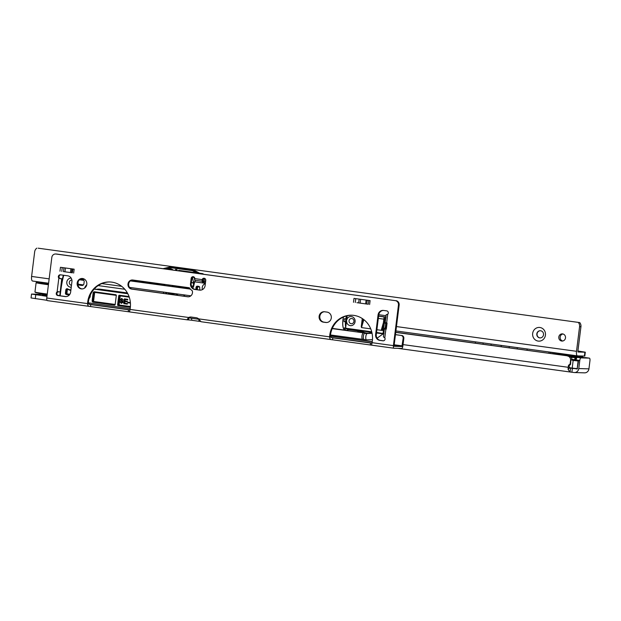 <?xml version="1.0" encoding="UTF-8"?>
<svg xmlns="http://www.w3.org/2000/svg" width="621" height="621" viewBox="0 0 621 621"><rect width="100%" height="100%" fill="white"/><g stroke="black" fill="none" stroke-linecap="round" stroke-linejoin="round"><path stroke-width="0.93" d="M579.797 360.452L576.148 359.947A2.616 0.9 97.8 0 1 577.375 357.385L585.719 357.634L589.368 358.138L581.023 357.882A2.616 0.9 97.8 0 0 579.797 360.452L578.788 368.556A4.572 4.293 91.7 0 1 573.967 372.507L570.062 371.995L570.544 368.106M574.394 372.538L584.547 372.848A4.572 4.293 -88.3 0 0 588.941 368.858L589.95 360.754A2.616 0.9 97.8 0 0 589.407 358.138A2.616 0.9 97.8 0 0 589.368 358.138M395.756 332.251L568.758 356.012L395.74 332.39M571.957 359.753A3.92 3.679 -88.3 0 0 568.758 356.012M569.566 367.663L568.153 369.573A4.572 1.576 -82.2 0 1 568.223 367.298L568.432 365.622A0.652 0.613 91.7 0 1 568.665 365.187L569.915 364.162A0.652 0.613 -88.3 0 0 570.156 363.727L570.575 360.366A3.92 3.679 -88.3 0 0 567.408 355.973M571.685 355.228L579.82 356.345A3.92 3.679 91.7 0 1 581.784 357.308M579.82 356.345L581.171 356.392A3.92 3.679 91.7 0 1 583.305 357.51M556.144 353.093L550.369 352.301M581.171 356.392L577.538 355.887L584.811 356.074L585.3 352.185L584.897 352.208L584.408 356.097M46.979 296.333L31.531 294.059L42.562 294.416M46.955 300.292L31.05 297.948L31.531 294.059M568.153 369.573L570.062 371.995L397.96 348.358M43.284 293.896L47.165 294.804L42.81 294.028L42.476 295.122L47.025 295.93M47.212 294.432A15.036 0.52 -172.9 0 1 35.583 292.507L34.978 292.056A15.688 0.543 7.1 0 0 47.258 294.082M48.422 284.736A15.688 0.543 -172.9 0 1 36.119 282.671L34.955 292.017A15.688 0.543 7.1 0 0 34.978 292.056M57.854 295.348A15.688 0.543 7.1 0 0 59.763 295.542M42.228 282.361A15.308 0.528 7.1 0 0 37.524 282.004A15.308 0.528 7.1 0 0 36.577 282.058A15.308 0.528 7.1 0 0 48.508 284.069M36.119 282.671A15.688 0.543 -172.9 0 1 36.127 282.656L36.577 282.058M45.814 282.85A12.156 0.419 7.1 0 0 40.458 282.408A12.156 0.419 7.1 0 0 39.705 282.454A12.156 0.419 7.1 0 0 48.516 283.96M43.268 294.005L42.81 294.028M47.002 296.116L42.476 295.122M47.142 295.022L42.585 294.207M576.917 356.796L577.142 356.695A16.992 0.582 -172.9 0 1 580.604 357.417L579.998 357.463M576.435 360.32L570.901 359.722L570.583 364.147A0.784 0.737 91.7 0 1 570.303 364.667L569.449 365.365A0.916 0.862 -88.3 0 0 569.123 365.971L569.092 366.196A0.916 0.862 -88.3 0 0 569.263 366.871L569.915 367.779L572.197 368.09L573.152 360.444L570.901 359.722L576.474 360.32M578.174 360.553L577.196 368.633L578.493 360.995M577.538 368.641L576.862 368.975M575.124 357.246L575.186 357.254A16.992 0.582 -172.9 0 1 570.513 356.78L575.124 357.246M577.429 356.71L583.756 357.572L577.142 356.695M570.66 356.912L574.821 357.479L575.054 359.761L575.908 359.854L575.915 357.595L576.948 357.626M571.98 359.753L571.801 359.318L571.98 359.753M576.544 358.333L576.443 358.333A0.652 0.613 -88.3 0 0 575.915 357.595L571.103 357.378M202.43 289.603A4.572 4.293 91.7 0 1 205.357 283.665M71.244 287.228A4.572 4.293 91.7 0 1 66.82 282.074A4.572 4.293 91.7 0 1 71.159 278.084M71.904 280.071A2.616 2.453 -88.3 0 0 69.319 282.345A2.616 2.453 -88.3 0 0 71.485 285.28M371.723 331.793L345.61 328.206L346.565 320.506A4.572 4.293 91.7 0 1 351.385 316.555A4.572 4.293 91.7 0 1 355.08 321.678A4.572 4.293 91.7 0 1 350.26 325.629A4.572 4.293 91.7 0 1 346.565 320.506L347.155 315.771M353.931 321.445A2.616 2.453 -88.3 0 0 351.579 318.495A2.616 2.453 -88.3 0 0 349.064 320.778A2.616 2.453 -88.3 0 0 351.424 323.727A2.616 2.453 -88.3 0 0 353.931 321.445M99.445 289.145A1.964 1.84 91.7 0 1 99.81 289.153L127.398 292.941M127.499 293.128L98.234 289.107A1.964 1.84 -88.3 0 0 97.07 289.355M94.384 288.99A1.964 1.84 -88.3 0 0 94.283 288.982L127.74 293.57M131.396 280.304L164.697 284.884M173.88 286.141L189.816 288.33M80.062 279.279L82.585 279.629A1.964 1.84 91.7 0 1 84.169 281.825L83.928 283.766A1.964 1.84 91.7 0 1 81.863 285.458L78.215 284.961A1.964 1.84 91.7 0 1 77.835 284.86M88.291 302.831L130.193 308.583M205.404 283.308L194.645 281.833L193.791 285.668A3.92 3.679 -88.3 0 1 192.642 288.043M189.661 289.06A3.92 3.679 -88.3 0 0 190.368 289.083L130.363 280.917M84.503 279.233L81.103 278.759M92.149 300.719L93.111 292.941A1.304 1.226 91.7 0 1 94.493 291.808L115.778 294.734A0.652 0.613 91.7 0 1 116.306 295.464L115.172 304.546A0.652 0.613 91.7 0 1 114.481 305.105L93.197 302.186A1.304 1.226 91.7 0 1 92.149 300.719L92.801 300.743L93.771 292.957A1.304 1.226 91.7 0 1 94.749 291.847M195.786 289.51L196.065 287.306A1.304 1.226 91.7 0 1 197.439 286.172L198.681 286.343A1.304 1.226 91.7 0 1 199.745 287.709A7.188 6.746 -88.3 0 0 200.001 290.092M94.151 289.13L127.841 293.756M89.082 298.499A3.594 3.377 -88.3 0 0 90.247 296.116L90.348 294.991M86.754 284.775A9.152 8.585 -88.3 0 0 84.557 288.128M190.864 295.821L129.548 287.399M121.693 286.32L101.836 283.587M69.35 294.952L66.501 294.556A1.304 1.226 91.7 0 1 65.446 293.096L65.849 289.852A1.304 1.226 91.7 0 1 67.681 288.889A7.188 6.746 -88.3 0 0 70.856 289.844A7.188 6.746 -88.3 0 0 70.918 289.852L70.856 289.844M130.348 307.286L118.137 305.61A0.652 0.613 91.7 0 1 117.61 304.88L118.735 295.798A0.652 0.613 91.7 0 1 119.426 295.239L129.059 296.559M129.735 302.466L129.44 303.017L127.771 302.784L127.841 302.233L129.735 302.466L129.44 303.017M127.367 303.584L127.297 304.135L123.781 303.677L124.379 298.88L127.779 299.322L127.709 299.873L124.945 299.524L124.767 300.999L127.352 301.332L127.289 301.884L124.697 301.55L124.487 303.211L127.367 303.584L127.072 304.127M125.17 299.555L124.992 301.006M124.914 301.581L124.712 303.219M121.926 299.019L120.986 300.052L122.679 300.937L123.315 302.202L121.274 303.397L119.605 301.418L120.466 301.511L121.6 302.854M121.6 298.437L123.455 300.106L121.499 298.996M384.034 333.656L376.559 332.46M386.014 317.727L384.904 318.519L383.941 318.387L382.52 329.821A0.652 0.613 91.7 0 1 381.83 330.388L381.41 329.658L382.357 329.681L382.784 330.411M363.813 319.629L361.515 327.593L370.737 328.858M376.9 329.704L381.83 330.388M361.515 327.593L361.267 326.623L363.378 319.303M362.276 318.534L361.267 326.623M190.282 288.975L130.557 280.77M131.334 280.335L164.674 285.047M189.933 288.517L173.888 286.312M372.018 343.071L330.714 337.397M198.891 319.295L190.569 318.146L190.018 317.23M129.983 309.825L88.671 304.15M330.333 336.077L372.235 341.822M372.251 341.682L330.356 335.899M345.61 328.206L345.951 328.781L371.855 332.336M347.279 328.959L347.605 329.495A3.92 1.351 -82.2 0 1 348.032 330.636A3.92 1.351 -82.2 0 1 348.047 330.752M346.728 330.287L347.993 330.465M332.297 328.455L348.032 330.628M346.487 337.133L345.812 338.049M382.668 328.602L382.357 329.681M383.762 333.974L376.489 332.972M359.21 332.258L359.637 330.791A13.468 11.652 148.7 0 1 359.582 330.651M378.305 318.394L383.848 319.155M383.398 322.749L381.41 329.658M383.141 324.853L383.359 323.083M385.408 322.602L385.299 323.44L386.223 323.223A0.652 0.613 91.7 0 1 386.751 323.952L386.223 323.223M385.199 328.377L384.725 328.105L384.609 329.014M385.237 328.385L384.725 328.105L385.222 327.764L386.138 327.834L386.619 323.945L385.711 323.875L385.222 327.764M203.641 283.067L204.62 281.833L205.567 281.965M205.582 281.864L204.62 281.833M133.003 281.111L133.049 280.7M378.585 316.136L385.843 317.277M342.668 330.023L332.258 328.54M357.96 330.426L357.58 330.861L347.605 329.495M383.941 318.387A1.304 0.45 -82.2 0 1 384.554 317.106M384.383 329.021L383.405 336.877L384.795 337.824A1.964 1.84 -88.3 0 1 383.002 340.82L379.835 340.386A5.232 4.906 -88.3 0 1 375.62 334.533L378.057 314.956A5.232 4.906 -88.3 0 1 383.568 310.438L386.728 310.873A1.964 1.84 -88.3 0 1 387.729 314.257L386.192 314.684L385.191 322.54L387.046 323.246L386.332 328.951L384.383 329.021L385.261 329.037L386.27 327.841L386.751 323.952M386.27 327.841A0.652 0.613 91.7 0 1 385.587 328.408M371.754 341.767L372.189 342.194M347.201 330.093L347.931 330.186M385.299 323.44L385.711 323.875M121.693 299.012L120.761 300.044L122.453 300.929L123.315 302.202M123.09 302.194L121.274 303.397M119.605 301.418L121.32 302.838L122.453 302.14L120.016 299.555L121.964 298.46M121.708 298.437L123.23 300.098M124.487 303.211L127.142 303.576M124.767 300.999L127.352 301.332M127.126 301.325L127.057 301.876M124.379 298.88L127.779 299.322M127.553 299.314L127.484 299.873M127.841 302.233L129.51 302.466M130.48 304.422L130.239 301.294M345.222 330.162A10.13 3.485 -82.2 0 1 345.097 330.155A10.13 3.485 -82.2 0 1 345.035 330.147A10.13 3.485 -82.2 0 1 343.444 317.028M347.729 329.681A10.13 3.485 -82.2 0 1 346.378 330.325A10.13 3.485 -82.2 0 1 346.254 330.318L345.097 330.155A10.13 3.485 -82.2 0 1 343.514 316.997M346.254 330.318A10.13 3.485 -82.2 0 1 344.414 327.857L345.633 328.028M345.711 327.391A10.13 3.485 -82.2 0 1 345.455 321.802L343.995 321.6A10.13 3.485 -82.2 0 1 344.345 318.744L345.804 318.946A10.13 3.485 -82.2 0 1 346.51 315.934M345.804 318.946L347.147 319.093M345.92 318.961A5.558 1.91 97.8 0 0 345.602 321.647L346.409 321.756M346.79 321.942L345.455 321.802M345.602 321.647L343.995 321.6M167.825 293.981A3.136 2.942 91.7 0 1 172.459 294.618M172.048 294.556A2.88 2.701 -88.3 0 0 168.058 294.012M203.665 280.956L204.154 281.624L204.433 279.357L203.416 278.697L204.433 279.357L204.154 281.624L203.665 280.956M192.425 277.23L194.187 277.471L195.165 281.903L194.497 277.517M181.487 294.533L181.045 294.47M185.322 295.06L184.406 295.324M186.331 295.192L185.889 295.138M188.745 295.526L188.295 295.464M187.604 295.371L187.014 295.293M172.25 285.427L172.397 286.522M172.917 286.591A4.316 4.052 91.7 0 1 172.739 286.149L172.754 285.474M172.739 286.149A2.616 2.453 -88.3 0 0 172.824 286.576M176.154 295.122A5.488 5.154 -88.3 0 0 175.704 293.733M165.434 292.328A1.304 1.226 -88.3 0 0 167.251 292.576M163.897 293.438A13.398 12.575 91.7 0 1 163.238 292.025M168.547 293.415A3.92 3.679 91.7 0 1 169.238 292.848M173.725 293.461A3.92 3.679 91.7 0 1 174.571 294.905M173.911 286.646L173.903 285.652M193.488 286.801L193.379 282.671A1.304 0.45 97.8 0 0 193.364 281.748L192.378 277.284M203.261 278.86L203.02 280.762M203.176 281.476L203.478 280.855L203.176 281.476M185.12 295.029L184.15 295.317L183.273 294.773M183.653 294.828L184.732 294.975M200.141 273.294A0.652 0.613 91.7 0 1 200.265 273.294L202.733 273.636A0.652 0.613 91.7 0 1 202.974 273.721L203.541 274.226M205.357 281.856L205.66 279.45M191.633 318.294A2.29 0.784 97.8 0 0 192.137 320.335L199.442 321.336A2.29 0.784 -82.2 0 1 199.442 321.336L200.358 321.414M190.337 318.037L188.419 317.882M187.387 319.823L191.959 320.242M82.135 288.928A5.232 4.906 91.7 0 1 82.446 278.503M81.304 288.889A5.232 4.906 -88.3 0 0 86.839 284.115A5.232 4.906 -88.3 0 0 82.112 278.48A5.232 4.906 -88.3 0 0 81.304 288.889M63.381 271.587L71.601 272.72M200.436 290.147A5.232 4.906 91.7 0 1 200.28 290.131L195.421 289.464A5.232 4.906 91.7 0 1 191.198 283.611L191.842 278.425A1.964 1.84 91.7 0 1 193.387 276.733M195.25 281.918L194.878 280.25A2.29 0.784 97.8 0 1 194.808 279.186L194.831 278.635A1.964 1.84 -88.3 0 0 191.167 278.402L190.523 283.587A5.232 4.906 -88.3 0 0 194.738 289.44L199.605 290.108A5.232 4.906 -88.3 0 0 205.116 285.59L205.761 280.405A1.964 1.84 -88.3 0 0 202.167 279.644L202.842 279.667A1.964 1.84 91.7 0 1 204.332 278.239M383.499 340.82L380.51 340.409A5.232 4.906 91.7 0 1 376.295 334.556L378.732 314.971A5.232 4.906 91.7 0 1 383.421 310.422M65.958 296.597A5.232 4.906 91.7 0 1 65.81 296.582L58.514 295.58A1.964 1.84 91.7 0 1 57.784 291.971L57.109 291.948A1.964 1.84 -88.3 0 0 57.838 295.557L65.135 296.559A5.232 4.906 -88.3 0 0 70.647 292.041L71.935 281.67A5.232 4.906 -88.3 0 0 67.72 275.817L60.423 274.816A1.964 1.84 -88.3 0 0 58.832 278.107L59.515 278.123A1.964 1.84 91.7 0 1 60.602 274.839M372.002 343.18L332.809 337.855L330.263 336.869A2.616 2.453 91.7 0 1 330.279 336.473L330.442 335.177A22.876 21.471 91.7 0 1 352.084 315.227M187.472 319.116L187.426 319.373C187.953 318.216 188.528 317.603 189.157 317.533L189.32 317.502A5.232 4.906 91.7 0 1 191.152 317.044M129.96 309.933L90.767 304.6L88.221 303.615A2.616 2.453 91.7 0 1 88.244 303.227L88.399 301.93A22.876 21.471 91.7 0 1 110.041 281.973M55.595 253.997L56.27 254.012A3.92 3.679 91.7 0 1 56.635 254.043L55.96 254.028A3.92 3.679 -88.3 0 0 51.822 257.412L46.769 297.995A2.616 0.9 97.8 0 0 47.32 300.611A2.616 0.9 97.8 0 0 47.351 300.618L89.789 306.448M395.981 300.665A3.92 3.679 91.7 0 1 399.148 305.051L398.465 305.035A3.92 3.679 -88.3 0 0 395.305 300.642L56.635 254.043M399.148 305.051L394.087 345.633L394.226 346.293L401.903 346.526L394.11 345.455M326.607 322.516A5.232 4.906 91.7 0 1 326.46 322.501L324.022 322.159A5.232 4.906 91.7 0 1 324.488 311.75M188.411 296.807A4.572 4.293 91.7 0 1 188.318 296.799L132.366 289.107A4.572 4.293 91.7 0 1 132.731 280.001M356.912 302.683L367.562 304.143M73.658 273.069L74.14 269.18L60.462 267.302L59.973 271.191M131.691 289.091L187.643 296.776A4.572 4.293 -88.3 0 0 192.394 291.21A1.304 1.226 -88.3 0 0 191.842 290.387A7.188 6.746 91.7 0 1 189.785 288.284A1.304 1.226 -88.3 0 0 188.924 287.717L132.824 280.017A4.572 4.293 -88.3 0 0 127.98 284.193A4.572 4.293 -88.3 0 0 131.691 289.091L132.366 289.107M323.347 322.144L325.777 322.478A5.232 4.906 -88.3 0 0 331.319 317.696A5.232 4.906 -88.3 0 0 327.073 312.107L324.636 311.773A5.232 4.906 -88.3 0 0 319.101 316.547A5.232 4.906 -88.3 0 0 323.347 322.144L324.022 322.159M370.52 343.033L370.271 344.973L370.721 345.043L371.653 344.663L372.103 342.683A2.616 2.453 -88.3 0 0 372.173 342.303L372.336 341.007A22.876 21.471 -88.3 0 0 351.742 315.212A22.876 21.471 -88.3 0 0 329.767 335.154L329.604 336.45A2.616 2.453 -88.3 0 0 329.588 336.846L330.263 336.869M398.465 305.035L393.411 345.618A2.616 0.9 -82.2 0 0 393.962 348.234A2.616 0.9 -82.2 0 0 393.993 348.234L401.663 348.466A2.616 0.9 -82.2 0 0 402.889 345.905L403.829 338.383L403.153 338.36A2.616 2.453 -88.3 0 0 401.042 335.433L395.453 334.665M395.305 300.642L55.96 254.028M128.477 309.778L128.236 311.726L128.679 311.789L129.61 311.416L130.061 309.437A2.616 2.453 -88.3 0 0 130.131 309.048L130.294 307.752A22.876 21.471 -88.3 0 0 109.7 281.965A22.876 21.471 -88.3 0 0 87.724 301.907L87.561 303.203A2.616 2.453 -88.3 0 0 87.545 303.599L88.221 303.615M332.328 337.785L332.809 337.855L332.569 339.796L200.994 321.725L198.635 318.86A5.232 4.906 -88.3 0 0 196.166 317.727L191.299 317.059A5.232 4.906 -88.3 0 0 188.644 317.486L189.32 317.502M369.619 304.5L370.1 300.611L353.986 298.398L353.504 302.287M194.878 280.25L202.182 281.251L202.547 282.92M203.525 283.052L202.819 279.737L202.104 280.195L202.167 279.644L194.831 278.635M386.161 322.726L386.122 323.207M60.221 291.831L61.696 278.86L62.387 278.883M62.418 278.767L60.105 278.619M401.042 335.433L395.461 334.595M401.717 335.456A2.616 2.453 91.7 0 1 403.829 338.383M401.903 346.526L403.153 338.36M187.457 319.264L188.644 317.486L130.061 309.437M90.286 304.538L90.767 304.6L90.526 306.549L47.32 300.611M90.526 306.549L128.236 311.726L90.526 306.549C88.531 306.526 87.538 305.548 87.545 303.599L46.769 297.995M332.569 339.796L370.271 344.973L332.569 339.796C330.574 339.78 329.58 338.794 329.588 336.846L198.635 318.86M59.515 278.123L61.176 278.821L58.832 278.107L57.109 291.948L57.629 291.847M61.696 278.86L61.176 278.821M57.784 291.971L58.188 291.567M57.109 291.948L60.082 291.823M202.826 279.892L202.182 281.251A2.29 0.784 -82.2 0 1 202.104 280.195M192.137 320.335A2.29 0.784 97.8 0 0 192.168 320.335L199.411 321.336M199.442 321.336A2.29 0.784 -82.2 0 1 198.93 319.357M155.863 283.176A6.862 6.443 91.7 0 1 155.685 283.642M153.387 283.331A3.594 3.377 -88.3 0 0 153.729 282.881M543.515 334.781A3.594 3.377 -88.3 0 0 540.286 330.729A3.594 3.377 -88.3 0 0 539.727 337.886A3.594 3.377 -88.3 0 0 543.515 334.781M539.89 327.484A6.862 6.443 91.7 0 1 545.432 335.169A6.862 6.443 91.7 0 1 538.197 341.092A6.862 6.443 91.7 0 1 532.663 333.415A6.862 6.443 91.7 0 1 539.89 327.484M562.727 341.007A3.594 3.377 91.7 0 1 562.937 333.966M558.807 337.001A3.594 3.377 91.7 0 1 562.261 333.873A3.594 3.377 91.7 0 1 565.498 337.925A3.594 3.377 91.7 0 1 562.044 341.061A3.594 3.377 91.7 0 1 558.807 337.001M540.177 337.917A3.594 3.377 91.7 0 1 540.394 330.737M548.894 353.287L549.057 351.983M550.229 353.465L550.392 352.161M148.225 282.617A3.594 3.377 91.7 0 1 148 282.097M147.767 282.066A3.594 3.377 -88.3 0 0 147.984 282.586M38.153 248.19L579.773 322.594L38.153 248.19M577.414 355.872L395.919 330.939L577.468 355.887A4.572 1.576 97.8 0 1 576.513 351.307L579.579 326.669A5.232 4.906 -88.3 0 0 578.423 322.555M579.579 326.669L580.938 326.708A5.232 4.906 -88.3 0 0 579.773 322.594M36.802 248.152A5.232 4.906 -88.3 0 0 34.667 251.815L31.601 276.446A4.572 1.576 -82.2 0 0 32.556 281.034L48.609 283.238M143.467 281.965A6.862 6.443 91.7 0 1 143.404 281.468M580.938 326.708L577.872 351.346L578.004 351.998L584.897 352.208M577.91 351.005L585.3 352.185M48.609 283.23L32.618 281.034A4.572 1.576 -82.2 0 1 32.556 281.034M501.31 345.423L501.147 346.728M570.412 356.702A15.036 0.52 7.1 0 0 577.747 357.331A15.036 0.52 7.1 0 0 578.656 357.23A15.036 0.52 7.1 0 0 570.947 355.841M553.358 353.9A12.156 0.419 -172.9 0 1 556.664 354.18M570.932 355.957A12.156 0.419 -172.9 0 1 575.822 356.912A12.156 0.419 -172.9 0 1 575.069 356.959A12.156 0.419 -172.9 0 1 570.218 356.563M556.68 354.063A15.036 0.52 7.1 0 0 550.648 353.528M571.638 355.538L562.61 354.87L556.082 353.605L571.157 355.569L571.7 355.096M556.16 352.961L556.082 353.605M167.996 269.343A5.884 5.519 91.7 0 1 169.316 269.219L169.719 269.227A5.884 5.519 91.7 0 1 172.149 269.918M169.316 269.219A5.884 5.519 91.7 0 1 171.644 269.848M176.861 270.562L176.713 269.545L175.922 270.43M175.72 270.407L175.58 269.39L175.37 270.36M194.389 270.329L169.595 267.108L169.479 267.496L171.264 267.154L194.389 270.329L199.721 273.279M196.741 273.186L196.671 272.402L194.761 271.92L192.471 270.655L192.72 270.282L196.694 272.122L197.253 273.201M195.033 273.061L195.064 271.579M178.817 270.826L178.755 270.352L179.298 270.896M196.189 272.083L194.862 272.565L178.755 270.352L178.561 270.795M193.473 286.475A0.396 0.396 0 0 0 193.511 286.483L191.509 286.234L193.558 286.25M197.043 272.549L198.728 273.248M196.71 272.984L197.742 273.217M176.775 270.546L176.985 269.584M175.627 270.391L175.836 269.429M176.232 270.477L176.574 270.042L176.519 270.515M577.375 357.385L581.023 357.882M578.788 368.556L588.941 368.858M570.319 364.17L569.915 364.162M569.193 365.202L568.665 365.187M568.937 365.637L568.432 365.622M403.052 344.601L568.223 367.298M397.991 348.358L569.814 371.956M35.762 294.796L35.281 298.685M572.36 368.494L571.894 372.22M569.729 367.981L569.077 367.104A1.304 1.226 91.7 0 1 568.859 366.157L570.357 364.108L570.885 359.823M571.918 359.334L574.751 359.73L574.945 358.17L576.443 358.333L576.381 358.798M577.157 368.983L569.915 367.779L572.275 368.486L572.197 368.09L577.196 368.633L572.275 368.486M575.17 357.254L577.188 357.424A16.992 0.582 -172.9 0 1 575.186 357.254M569.123 365.971L568.867 365.932A1.304 1.226 91.7 0 1 569.325 365.094M576.024 360.281L576.156 359.877M574.572 360.11L575.054 359.761L575.162 360.188M577.833 360.545L578.151 360.987L573.152 360.444L573.33 360.056M570 368.168A0.396 0.396 0 0 1 569.729 368.012L569.263 366.871M570.303 364.667L569.449 365.365M570.187 364.364L570.583 364.147M99.81 289.153L98.234 289.107M63.839 275.282A3.268 3.066 -88.3 0 0 63.505 276.12A103.932 97.536 -88.3 0 0 60.905 289.836L60.159 295.806M129.261 297.156L120.226 295.914L119.092 304.989L130.418 306.541M383.056 333.353L384.904 318.519M190.236 317.944L188.652 317.727L190.236 317.944M358.045 330.566A4.316 1.483 -82.2 0 1 358.55 332.165M59.779 295.751L60.524 289.774A104.584 98.149 91.7 0 1 63.132 275.988M378.771 314.715L386.037 315.709M378.6 316.058L385.874 317.052M358.014 332.095A3.92 1.351 97.8 0 0 357.58 330.861L357.254 330.325M189.436 317.455L190.08 317.541M196.438 289.603L196.717 287.321L196.065 287.306M199.62 287.057A0.652 0.613 -88.3 0 0 199.481 287.018L198.239 286.848A0.652 0.613 -88.3 0 0 197.556 287.414L196.717 287.321A1.304 1.226 91.7 0 1 197.695 286.211M197.556 287.414L197.268 289.72M69.405 294.89L66.501 294.556M70.841 290.442A7.848 7.359 91.7 0 1 68.256 289.479A0.652 0.613 -88.3 0 0 67.34 289.96L66.936 293.205A0.652 0.613 -88.3 0 0 67.464 293.935L67.153 294.579A1.304 1.226 91.7 0 1 66.098 293.112L65.446 293.096M66.936 293.205L66.098 293.112L66.501 289.875L65.849 289.852M67.34 289.96L66.501 289.875A1.304 1.226 91.7 0 1 67.433 288.773M67.464 293.935L69.855 294.269M116.313 295.371L95.292 292.483A0.652 0.613 -88.3 0 0 94.602 293.05L93.111 292.941M114.769 305.074L93.197 302.186M94.159 301.565L93.856 302.202A1.304 1.226 91.7 0 1 92.801 300.743L93.631 300.828A0.652 0.613 -88.3 0 0 94.159 301.565L115.188 304.453M94.602 293.05L93.631 300.828M130.356 307.216L118.79 305.625A0.652 0.613 91.7 0 1 118.262 304.895L119.395 295.821A0.652 0.613 91.7 0 1 119.799 295.285M120.179 295.34L120.226 295.914L118.735 295.798M117.61 304.88L119.092 304.989L118.137 305.61M82.314 285.466L78.215 284.961M78.199 281.484L78.029 282.873A1.304 1.226 -88.3 0 0 79.084 284.333L78.774 284.977A1.964 1.84 91.7 0 1 77.765 284.472M83.959 280.622A1.304 1.226 -88.3 0 0 83.299 280.296L79.651 279.799A1.304 1.226 -88.3 0 0 79.41 279.792M79.084 284.333L82.733 284.837A1.304 1.226 -88.3 0 0 83.656 284.558M63.505 276.12L63.14 275.957A3.92 3.679 91.7 0 1 63.404 275.227M198.239 286.848L198.192 286.273M95.292 292.483L95.246 291.917M82.733 284.837L82.523 285.419M83.299 279.892L83.299 280.296M360.18 330.729A12.839 11.108 -31.3 0 0 361.368 332.546M361.29 330.884A12.567 10.875 -31.3 0 0 371.917 332.584M372.468 339.664L366.506 339.842A3.268 1.126 -82.2 0 1 366.103 339.532A3.268 1.126 -82.2 0 1 365.808 336.683A3.268 1.126 -82.2 0 1 366.755 333.756M363.432 332.864A3.268 1.234 -82.3 0 0 362.229 334.672A3.268 1.234 -82.3 0 0 361.996 335.72A3.268 1.234 -82.3 0 0 362.749 339.33L364.069 339.508A3.268 1.126 -82.2 0 1 363.673 339.198A3.268 1.126 -82.2 0 1 363.432 335.914A3.268 1.126 -82.2 0 1 364.465 333.252M171.955 293.221A3.136 2.942 91.7 0 1 173.725 294.789M177.319 293.958A5.884 5.519 91.7 0 1 177.684 295.332M168.221 285.947L168.353 284.892M164.852 284.41L164.72 285.466M169.735 285.086L169.603 286.134M168.679 284.938L168.547 285.994M169.075 286.064L169.207 285.008M177.164 295.262A5.488 5.154 -88.3 0 0 176.744 293.88M166.909 292.801A1.304 1.226 91.7 0 1 166.513 292.475M173.531 285.606L173.965 286.731A3.92 3.679 91.7 0 1 173.507 285.606M173.096 285.544A3.92 3.679 -88.3 0 0 173.507 286.669M193.379 282.671L194.156 282.78M193.364 281.748L194.427 281.895M200.265 273.294L195.778 273.162M202.733 273.636L198.246 273.496M202.974 273.721L199.015 273.605M199.535 321.344L199.636 320.545M188.59 319.838L188.831 317.898M372.103 342.683L393.411 345.618M387.729 314.257L386.666 322.796M385.858 329.277L384.795 337.824M386.161 322.943L387.03 323.06M385.447 328.649L386.355 328.773M385.261 329.037L386.239 329.169M191.167 278.402L191.842 278.425M57.838 295.557L58.514 295.58M87.724 301.907L88.399 301.93M87.561 303.203L88.244 303.227M187.643 296.776L188.318 296.799M190.523 283.587L191.198 283.611M194.738 289.44L195.421 289.464M199.605 290.108L200.28 290.131M325.777 322.478L326.46 322.501M329.767 335.154L330.442 335.177M329.604 336.45L330.279 336.473M65.135 296.559L65.81 296.582M378.057 314.956L378.732 314.971M375.62 334.533L376.295 334.556M379.835 340.386L380.51 340.409M402.214 345.881L394.195 344.779M187.689 319.815L187.845 318.511M332.119 337.754L371.179 343.126M90.076 304.507L129.137 309.871M128.842 311.812L187.363 319.846M201.057 321.732L331.831 339.695M370.884 345.059L393.924 348.226M72.347 272.867L72.828 269.002M61.758 271.416L62.24 267.55M63.482 271.602L63.963 267.783M71.555 272.704L72.028 268.893M70.468 272.534L70.934 268.746M64.972 271.781L65.446 267.985M368.307 304.29L368.789 300.424M355.29 302.505L355.771 298.639M358.682 302.869L359.148 299.105M366.747 303.98L367.221 300.215M365.66 303.809L366.126 300.059M360.164 303.056L360.63 299.306M527.159 348.971L526.996 350.275M475.469 341.876L475.306 343.172M576.513 351.307L396.462 326.568M124.79 289.254L98.165 285.59M49.152 278.86L31.601 276.446M509.305 346.518L509.142 347.822M491.18 344.034L491.017 345.338M483.154 342.932L482.991 344.228M517.332 347.628L517.169 348.924M166.451 269.134A6.606 6.194 91.7 0 1 173.096 270.042M169.417 268.893L172.506 269.964A6.21 5.83 -88.3 0 0 167.297 269.25M192.471 270.655L169.479 267.496L164.037 268.8M191.361 282.33L193.348 282.966M196.337 272.114L196.609 273.178M191.415 285.978L193.581 286.017M193.325 283.106L191.338 282.47M163.067 268.668L169.572 267.108L163.059 268.668M172.32 269.941A5.946 5.581 -88.3 0 0 168.679 269.235M167.476 269.273A6.21 5.83 91.7 0 1 169.525 268.893M585.75 357.634L589.407 358.138M569.077 367.104L568.867 365.932M570.334 364.1L570.87 359.745M99.624 289.138L98.048 289.091M63.365 275.219L59.74 295.751M345.035 330.147L332.32 328.4M359.924 330.698L360.995 332.499M360.242 330.737L365.598 333.562L372.072 333.314M383.095 333.881L377.094 338.166M366.506 339.842L364.069 339.508M363.301 332.809L332.227 328.618M362.749 339.33L330.473 334.975M170.946 293.081L169.999 293.058M164.619 285.45L164.751 284.402M200.203 273.287L195.747 273.155M128.71 311.796L187.371 319.854M370.753 345.043L393.962 348.234M59.6 278.394L60.066 278.604M556.695 353.954L556.641 354.35M570.963 355.732L570.854 356.633"/></g></svg>
